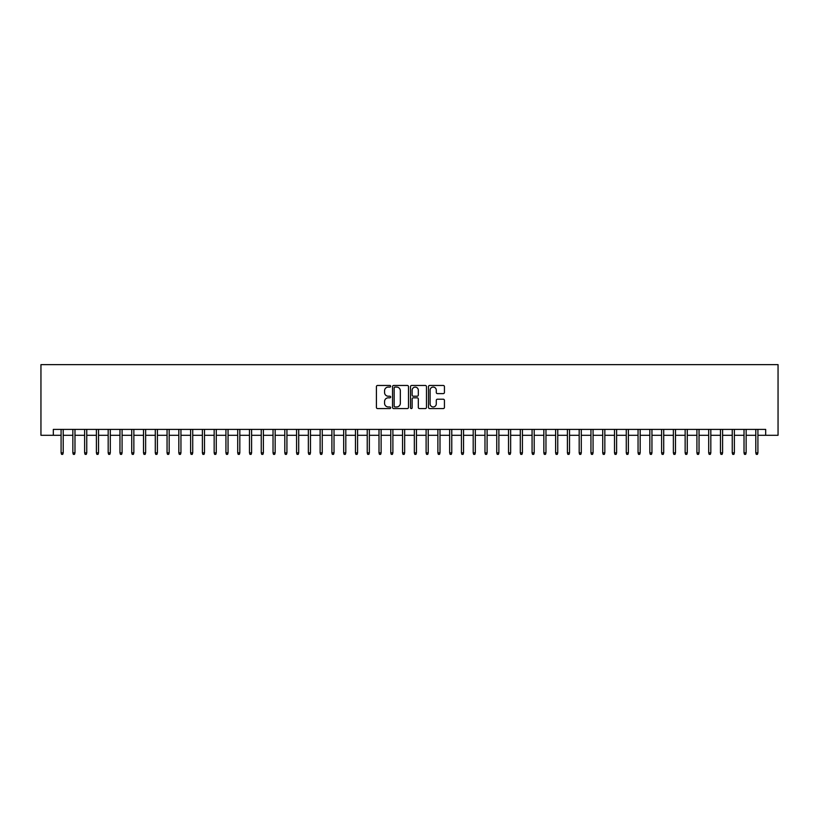 <?xml version="1.0" encoding="UTF-8"?>
<svg xmlns="http://www.w3.org/2000/svg" width="819" height="819" viewBox="0 0 819 819"><rect width="100%" height="100%" fill="white"/><g stroke="black" fill="none" stroke-linecap="round" stroke-linejoin="round"><path stroke-width="1.23" d="M390.663 386.271A0.809 0.809 0 0 0 389.854 385.462L377.569 385.462A1.157 1.157 0 0 0 376.412 386.619L376.412 407.422A1.157 1.157 0 0 0 377.569 408.579L389.854 408.579A0.809 0.809 0 0 0 390.663 407.77A0.809 0.809 0 0 0 389.854 406.961L388.267 406.961A3.696 3.696 0 0 1 384.561 403.255L384.561 401.525A3.696 3.696 0 0 1 388.267 397.829L389.854 397.829A0.809 0.809 0 0 0 390.663 397.02A0.809 0.809 0 0 0 389.854 396.212L388.267 396.212A3.696 3.696 0 0 1 384.561 392.516L384.561 390.776A3.696 3.696 0 0 1 388.267 387.08L389.854 387.08A0.809 0.809 0 0 0 390.663 386.271M443.274 393.611A1.157 1.157 0 0 0 444.43 392.455L444.43 386.619A1.157 1.157 0 0 0 443.274 385.462L429.637 385.462A1.157 1.157 0 0 0 428.48 386.619L428.48 407.422A1.157 1.157 0 0 0 429.637 408.579L443.274 408.579A1.157 1.157 0 0 0 444.43 407.422L444.43 400.368A1.157 1.157 0 0 0 443.274 399.211L437.438 399.211A1.157 1.157 0 0 0 436.281 400.368L436.281 403.869A3.092 3.092 0 0 1 433.19 406.961A3.092 3.092 0 0 1 430.098 403.869L430.098 390.172A3.092 3.092 0 0 1 433.19 387.08A3.092 3.092 0 0 1 436.281 390.172L436.281 392.455A1.157 1.157 0 0 0 437.438 393.611L443.274 393.611M53.317 435.288L53.317 429.402L765.683 429.402L765.683 435.288L778.05 435.288L778.05 364.639L40.95 364.639L40.95 435.288L61.087 435.288M408.486 386.619A1.157 1.157 0 0 0 407.33 385.462L393.693 385.462A1.157 1.157 0 0 0 392.536 386.619L392.536 407.422A1.157 1.157 0 0 0 393.693 408.579L407.33 408.579A1.157 1.157 0 0 0 408.486 407.422L408.486 386.619M411.67 385.462L425.307 385.462A1.157 1.157 0 0 1 426.464 386.619L426.464 407.422A1.157 1.157 0 0 1 425.307 408.579L419.471 408.579A1.157 1.157 0 0 1 418.314 407.422L418.314 398.986A1.157 1.157 0 0 0 417.158 397.829L413.288 397.829A1.157 1.157 0 0 0 412.131 398.986L412.131 407.77A0.809 0.809 0 0 1 411.322 408.579A0.809 0.809 0 0 1 410.514 407.77L410.514 386.619A1.157 1.157 0 0 1 411.67 385.462M63.206 435.288L72.86 435.288M74.979 435.288L84.633 435.288M86.753 435.288L96.407 435.288M98.526 435.288L108.18 435.288M110.299 435.288L119.963 435.288M122.082 435.288L131.736 435.288M133.855 435.288L143.509 435.288M145.628 435.288L155.282 435.288M157.402 435.288L167.056 435.288M169.175 435.288L178.829 435.288M180.948 435.288L190.612 435.288M192.731 435.288L202.385 435.288M204.504 435.288L214.158 435.288M216.277 435.288L225.931 435.288M228.051 435.288L237.705 435.288M239.824 435.288L249.478 435.288M251.597 435.288L261.251 435.288M263.38 435.288L273.034 435.288M275.153 435.288L284.807 435.288M286.926 435.288L296.58 435.288M298.7 435.288L308.353 435.288M310.473 435.288L320.127 435.288M322.246 435.288L331.9 435.288M334.019 435.288L343.683 435.288M345.802 435.288L355.456 435.288M357.575 435.288L367.229 435.288M369.349 435.288L379.002 435.288M381.122 435.288L390.776 435.288M392.895 435.288L402.549 435.288M404.668 435.288L414.332 435.288M416.451 435.288L426.105 435.288M428.224 435.288L437.878 435.288M439.998 435.288L449.651 435.288M451.771 435.288L461.425 435.288M463.544 435.288L473.198 435.288M475.317 435.288L484.981 435.288M487.1 435.288L496.754 435.288M498.873 435.288L508.527 435.288M510.647 435.288L520.3 435.288M522.42 435.288L532.074 435.288M534.193 435.288L543.847 435.288M545.966 435.288L555.62 435.288M557.749 435.288L567.403 435.288M569.522 435.288L579.176 435.288M581.295 435.288L590.949 435.288M593.069 435.288L602.723 435.288M604.842 435.288L614.496 435.288M616.615 435.288L626.269 435.288M628.388 435.288L638.052 435.288M640.171 435.288L649.825 435.288M651.944 435.288L661.598 435.288M663.718 435.288L673.372 435.288M675.491 435.288L685.145 435.288M687.264 435.288L696.918 435.288M699.037 435.288L708.701 435.288M710.82 435.288L720.474 435.288M722.593 435.288L732.247 435.288M734.367 435.288L744.021 435.288M746.14 435.288L755.794 435.288M757.913 435.288L765.683 435.288M394.963 387.08A0.809 0.809 0 0 0 394.154 387.889L394.154 406.152A0.809 0.809 0 0 0 394.963 406.961L396.642 406.961A3.696 3.696 0 0 0 400.337 403.255L400.337 390.776A3.696 3.696 0 0 0 396.642 387.08L394.963 387.08M418.314 390.233A3.092 3.092 0 0 0 415.223 387.141A3.092 3.092 0 0 0 412.131 390.233L412.131 395.055A1.157 1.157 0 0 0 413.288 396.212L417.158 396.212A1.157 1.157 0 0 0 418.314 395.055L418.314 390.233M61.087 452.835L61.558 454.361L62.735 454.361L63.206 452.835L61.087 452.835L61.087 429.402M63.206 452.835L63.206 429.402M72.86 452.835L73.331 454.361L74.509 454.361L74.979 452.835L72.86 452.835L72.86 429.402M74.979 452.835L74.979 429.402M84.633 452.835L85.104 454.361L86.282 454.361L86.753 452.835L84.633 452.835L84.633 429.402M86.753 452.835L86.753 429.402M96.407 452.835L96.877 454.361L98.055 454.361L98.526 452.835L96.407 452.835L96.407 429.402M98.526 452.835L98.526 429.402M108.18 452.835L108.651 454.361L109.828 454.361L110.299 452.835L108.18 452.835L108.18 429.402M110.299 452.835L110.299 429.402M119.963 452.835L120.434 454.361L121.611 454.361L122.082 452.835L119.963 452.835L119.963 429.402M122.082 452.835L122.082 429.402M131.736 452.835L132.207 454.361L133.384 454.361L133.855 452.835L131.736 452.835L131.736 429.402M133.855 452.835L133.855 429.402M143.509 452.835L143.98 454.361L145.158 454.361L145.628 452.835L143.509 452.835L143.509 429.402M145.628 452.835L145.628 429.402M155.282 452.835L155.753 454.361L156.931 454.361L157.402 452.835L155.282 452.835L155.282 429.402M157.402 452.835L157.402 429.402M167.056 452.835L167.526 454.361L168.704 454.361L169.175 452.835L167.056 452.835L167.056 429.402M169.175 452.835L169.175 429.402M178.829 452.835L179.3 454.361L180.477 454.361L180.948 452.835L178.829 452.835L178.829 429.402M180.948 452.835L180.948 429.402M190.612 452.835L191.083 454.361L192.26 454.361L192.731 452.835L190.612 452.835L190.612 429.402M192.731 452.835L192.731 429.402M202.385 452.835L202.856 454.361L204.033 454.361L204.504 452.835L202.385 452.835L202.385 429.402M204.504 452.835L204.504 429.402M214.158 452.835L214.629 454.361L215.806 454.361L216.277 452.835L214.158 452.835L214.158 429.402M216.277 452.835L216.277 429.402M225.931 452.835L226.402 454.361L227.58 454.361L228.051 452.835L225.931 452.835L225.931 429.402M228.051 452.835L228.051 429.402M237.705 452.835L238.175 454.361L239.353 454.361L239.824 452.835L237.705 452.835L237.705 429.402M239.824 452.835L239.824 429.402M249.478 452.835L249.949 454.361L251.126 454.361L251.597 452.835L249.478 452.835L249.478 429.402M251.597 452.835L251.597 429.402M261.251 452.835L261.722 454.361L262.909 454.361L263.38 452.835L261.251 452.835L261.251 429.402M263.38 452.835L263.38 429.402M273.034 452.835L273.505 454.361L274.682 454.361L275.153 452.835L273.034 452.835L273.034 429.402M275.153 452.835L275.153 429.402M284.807 452.835L285.278 454.361L286.455 454.361L286.926 452.835L284.807 452.835L284.807 429.402M286.926 452.835L286.926 429.402M296.58 452.835L297.051 454.361L298.229 454.361L298.7 452.835L296.58 452.835L296.58 429.402M298.7 452.835L298.7 429.402M308.353 452.835L308.824 454.361L310.002 454.361L310.473 452.835L308.353 452.835L308.353 429.402M310.473 452.835L310.473 429.402M320.127 452.835L320.598 454.361L321.775 454.361L322.246 452.835L320.127 452.835L320.127 429.402M322.246 452.835L322.246 429.402M331.9 452.835L332.371 454.361L333.548 454.361L334.019 452.835L331.9 452.835L331.9 429.402M334.019 452.835L334.019 429.402M343.683 452.835L344.154 454.361L345.331 454.361L345.802 452.835L343.683 452.835L343.683 429.402M345.802 452.835L345.802 429.402M355.456 452.835L355.927 454.361L357.104 454.361L357.575 452.835L355.456 452.835L355.456 429.402M357.575 452.835L357.575 429.402M367.229 452.835L367.7 454.361L368.878 454.361L369.349 452.835L367.229 452.835L367.229 429.402M369.349 452.835L369.349 429.402M379.002 452.835L379.473 454.361L380.651 454.361L381.122 452.835L379.002 452.835L379.002 429.402M381.122 452.835L381.122 429.402M390.776 452.835L391.247 454.361L392.424 454.361L392.895 452.835L390.776 452.835L390.776 429.402M392.895 452.835L392.895 429.402M402.549 452.835L403.02 454.361L404.197 454.361L404.668 452.835L402.549 452.835L402.549 429.402M404.668 452.835L404.668 429.402M414.332 452.835L414.803 454.361L415.98 454.361L416.451 452.835L414.332 452.835L414.332 429.402M416.451 452.835L416.451 429.402M426.105 452.835L426.576 454.361L427.753 454.361L428.224 452.835L426.105 452.835L426.105 429.402M428.224 452.835L428.224 429.402M437.878 452.835L438.349 454.361L439.527 454.361L439.998 452.835L437.878 452.835L437.878 429.402M439.998 452.835L439.998 429.402M449.651 452.835L450.122 454.361L451.3 454.361L451.771 452.835L449.651 452.835L449.651 429.402M451.771 452.835L451.771 429.402M461.425 452.835L461.896 454.361L463.073 454.361L463.544 452.835L461.425 452.835L461.425 429.402M463.544 452.835L463.544 429.402M473.198 452.835L473.669 454.361L474.846 454.361L475.317 452.835L473.198 452.835L473.198 429.402M475.317 452.835L475.317 429.402M484.981 452.835L485.452 454.361L486.629 454.361L487.1 452.835L484.981 452.835L484.981 429.402M487.1 452.835L487.1 429.402M496.754 452.835L497.225 454.361L498.402 454.361L498.873 452.835L496.754 452.835L496.754 429.402M498.873 452.835L498.873 429.402M508.527 452.835L508.998 454.361L510.176 454.361L510.647 452.835L508.527 452.835L508.527 429.402M510.647 452.835L510.647 429.402M520.3 452.835L520.771 454.361L521.949 454.361L522.42 452.835L520.3 452.835L520.3 429.402M522.42 452.835L522.42 429.402M532.074 452.835L532.545 454.361L533.722 454.361L534.193 452.835L532.074 452.835L532.074 429.402M534.193 452.835L534.193 429.402M543.847 452.835L544.318 454.361L545.495 454.361L545.966 452.835L543.847 452.835L543.847 429.402M545.966 452.835L545.966 429.402M555.62 452.835L556.091 454.361L557.278 454.361L557.749 452.835L555.62 452.835L555.62 429.402M557.749 452.835L557.749 429.402M567.403 452.835L567.874 454.361L569.051 454.361L569.522 452.835L567.403 452.835L567.403 429.402M569.522 452.835L569.522 429.402M579.176 452.835L579.647 454.361L580.825 454.361L581.295 452.835L579.176 452.835L579.176 429.402M581.295 452.835L581.295 429.402M590.949 452.835L591.42 454.361L592.598 454.361L593.069 452.835L590.949 452.835L590.949 429.402M593.069 452.835L593.069 429.402M602.723 452.835L603.193 454.361L604.371 454.361L604.842 452.835L602.723 452.835L602.723 429.402M604.842 452.835L604.842 429.402M614.496 452.835L614.967 454.361L616.144 454.361L616.615 452.835L614.496 452.835L614.496 429.402M616.615 452.835L616.615 429.402M626.269 452.835L626.74 454.361L627.917 454.361L628.388 452.835L626.269 452.835L626.269 429.402M628.388 452.835L628.388 429.402M638.052 452.835L638.523 454.361L639.7 454.361L640.171 452.835L638.052 452.835L638.052 429.402M640.171 452.835L640.171 429.402M649.825 452.835L650.296 454.361L651.474 454.361L651.944 452.835L649.825 452.835L649.825 429.402M651.944 452.835L651.944 429.402M661.598 452.835L662.069 454.361L663.247 454.361L663.718 452.835L661.598 452.835L661.598 429.402M663.718 452.835L663.718 429.402M673.372 452.835L673.842 454.361L675.02 454.361L675.491 452.835L673.372 452.835L673.372 429.402M675.491 452.835L675.491 429.402M685.145 452.835L685.616 454.361L686.793 454.361L687.264 452.835L685.145 452.835L685.145 429.402M687.264 452.835L687.264 429.402M696.918 452.835L697.389 454.361L698.566 454.361L699.037 452.835L696.918 452.835L696.918 429.402M699.037 452.835L699.037 429.402M708.701 452.835L709.172 454.361L710.349 454.361L710.82 452.835L708.701 452.835L708.701 429.402M710.82 452.835L710.82 429.402M720.474 452.835L720.945 454.361L722.123 454.361L722.593 452.835L720.474 452.835L720.474 429.402M722.593 452.835L722.593 429.402M732.247 452.835L732.718 454.361L733.896 454.361L734.367 452.835L732.247 452.835L732.247 429.402M734.367 452.835L734.367 429.402M744.021 452.835L744.491 454.361L745.669 454.361L746.14 452.835L744.021 452.835L744.021 429.402M746.14 452.835L746.14 429.402M755.794 452.835L756.265 454.361L757.442 454.361L757.913 452.835L755.794 452.835L755.794 429.402M757.913 452.835L757.913 429.402"/></g></svg>
